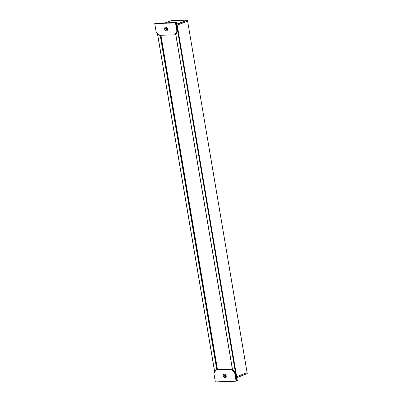 <?xml version="1.0" encoding="UTF-8"?>
<svg xmlns="http://www.w3.org/2000/svg" width="402" height="402" viewBox="0 0 402 402"><rect width="100%" height="100%" fill="white"/><g stroke="black" fill="none" stroke-linecap="round" stroke-linejoin="round"><path stroke-width="0.6" d="M237.275 380.523L236.984 380.815L176.945 25.924L177.317 25.783L236.743 377.367L236.406 377.483L236.733 377.332M177.202 25.105L187.664 21.14L177.202 25.105M247.23 373.569L247.124 372.694L236.667 376.664L247.079 372.684M247.124 372.694L187.618 21.125M236.949 380.669L237.28 380.558L236.778 377.342L177.272 25.773M176.408 22.733L177.282 25.808L176.729 22.582M176.674 22.492L176.297 22.572M155.815 23.266L176.594 22.442L177.317 25.783M166.544 28.039A0.759 0.578 -110.7 0 0 166.373 28.673L166.559 29.773M166.167 29.522L166.041 28.798A0.759 0.578 69.3 0 1 167.222 28.758L167.332 29.416M175.754 34.426L177.81 31.014L175.352 34.602L175.82 34.426M176.92 31.351L175.493 22.904L176.046 22.693L155.278 23.396L176.377 22.567L176.046 22.693L177.473 31.14L176.046 22.693L154.725 23.607L156.157 32.054L159.413 35.331L174.8 34.808L175.352 34.602L177.473 31.14L176.92 31.351L174.8 34.808M176.377 22.567L177.81 31.014M175.493 22.904L154.725 23.607M167.544 28.934A1.884 1.432 69.3 0 1 165.614 30.597A1.884 1.432 69.3 0 1 165.076 27.426A1.884 1.432 69.3 0 1 167.544 28.934M167.403 28.768A1.065 0.809 -110.7 0 0 166.202 27.803A1.065 0.809 -110.7 0 0 165.82 29.085A1.065 0.809 -110.7 0 0 166.951 29.793A1.065 0.809 -110.7 0 0 167.403 28.768M166.227 27.793A1.065 0.809 -110.7 0 0 165.875 29.065A1.065 0.809 -110.7 0 0 166.981 29.778M247.275 373.584L236.838 377.684L247.275 373.584M236.778 377.342L237.321 380.533L237.014 380.8M225.778 374.965L225.884 375.589A0.759 0.578 69.3 0 1 224.703 375.629L224.582 374.905M225.612 369.217L224.854 369.503L231.959 369.262L235.22 372.538L235.552 372.413L232.366 369.147M225.643 376.609A1.065 0.809 -110.7 0 1 224.467 375.634A1.065 0.809 -110.7 0 1 224.889 374.624L225.035 375.503A0.759 0.578 -110.7 0 0 225.718 376.222M235.552 372.413L236.979 380.86L236.095 381.196L215.326 381.9L213.899 373.453L216.02 369.991L224.432 369.257M236.095 381.196L234.662 372.744L235.22 372.538L236.647 380.985L235.22 372.538L231.959 369.262L216.02 369.991M232.426 369.086L216.572 369.785L217.402 369.493M231.406 369.468L234.662 372.744M223.276 375.865A1.884 1.432 69.3 0 1 225.205 374.207A1.884 1.432 69.3 0 1 225.738 377.377A1.884 1.432 69.3 0 1 223.276 375.865M224.411 375.654A1.065 0.809 -110.7 0 0 225.612 376.624A1.065 0.809 -110.7 0 0 225.994 375.342A1.065 0.809 -110.7 0 0 224.864 374.634A1.065 0.809 -110.7 0 0 224.411 375.654M177.694 31.2L235.376 372.237M177.056 24.22L187.473 20.276L247.235 373.609L236.813 377.553M157.433 33.341L214.728 372.096M214.748 372.066L157.463 33.371M160.212 35.306L216.768 369.709M175.8 34.431L232.401 369.091M232.462 369.307L175.8 34.296M217.015 369.614L160.468 35.296M166.368 28.622L167.061 28.361M165.338 22.824L171.066 20.658L187.302 20.105L177.016 23.999M176.568 22.447L155.865 23.226L176.568 22.447M166.041 28.798L166.373 28.673M225.03 375.458L225.813 375.161M224.703 375.629L225.035 375.503M160.941 35.281L217.512 369.75M160.875 35.281L217.447 369.755L160.875 35.281M214.693 372.151L157.378 33.286M232.381 369.227L175.744 34.381M187.664 21.14L187.327 20.1L171.091 20.653L165.317 22.824"/></g></svg>
